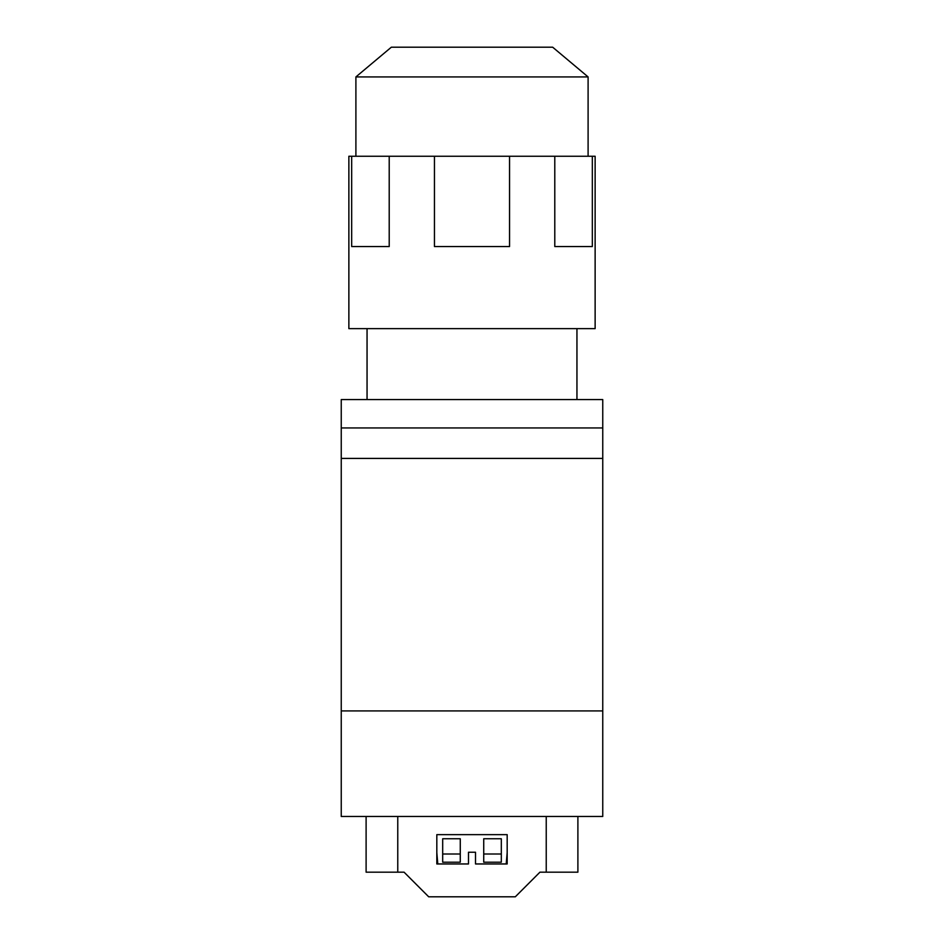 <?xml version="1.0" encoding="UTF-8"?>
<svg xmlns="http://www.w3.org/2000/svg" width="944" height="944" viewBox="0 0 944 944"><rect width="100%" height="100%" fill="white"/><g stroke="black" fill="none" stroke-linecap="round" stroke-linejoin="round"><path stroke-width="1.42" d="M367.051 399.583L367.051 328.642L576.949 328.642L576.949 399.583M341.244 427.939L341.244 816.477L602.756 816.477L602.756 399.583L341.244 399.583L341.244 427.939L602.756 427.939M341.244 710.926L602.756 710.926M341.244 458.418L602.756 458.418M577.893 816.477L577.893 872.173L539.933 872.173L515.306 896.8L428.694 896.8L404.067 872.173L366.107 872.173L366.107 816.477M507.176 834.649L507.176 863.961L475.516 863.961L475.516 852.243L468.484 852.243L468.484 863.961L436.824 863.961L436.824 834.649L507.176 834.649M355.9 76.924L391.335 47.2L552.665 47.2L588.1 76.924L355.9 76.924L355.9 156.256M389.211 156.256L595.133 156.256L595.133 328.642L348.867 328.642L348.867 156.256L389.211 156.256L389.211 246.549L351.675 246.549L351.675 156.256M592.325 156.256L592.325 246.549L554.789 246.549L554.789 156.256M509.548 156.256L509.548 246.549L434.452 246.549L434.452 156.256M437.804 863.961L436.824 852.739M507.176 852.739L506.196 863.961M483.729 838.756L501.311 838.756L501.311 854.001L483.729 854.001L483.729 838.756M442.689 838.756L460.271 838.756L460.271 854.001L442.689 854.001L442.689 838.756M501.311 854.001L501.311 862.202L483.729 862.202L483.729 854.001M460.271 854.001L460.271 862.202L442.689 862.202L442.689 854.001M546.234 816.477L546.234 872.173M397.766 872.173L397.766 816.477M588.1 76.924L588.1 156.256"/></g></svg>
